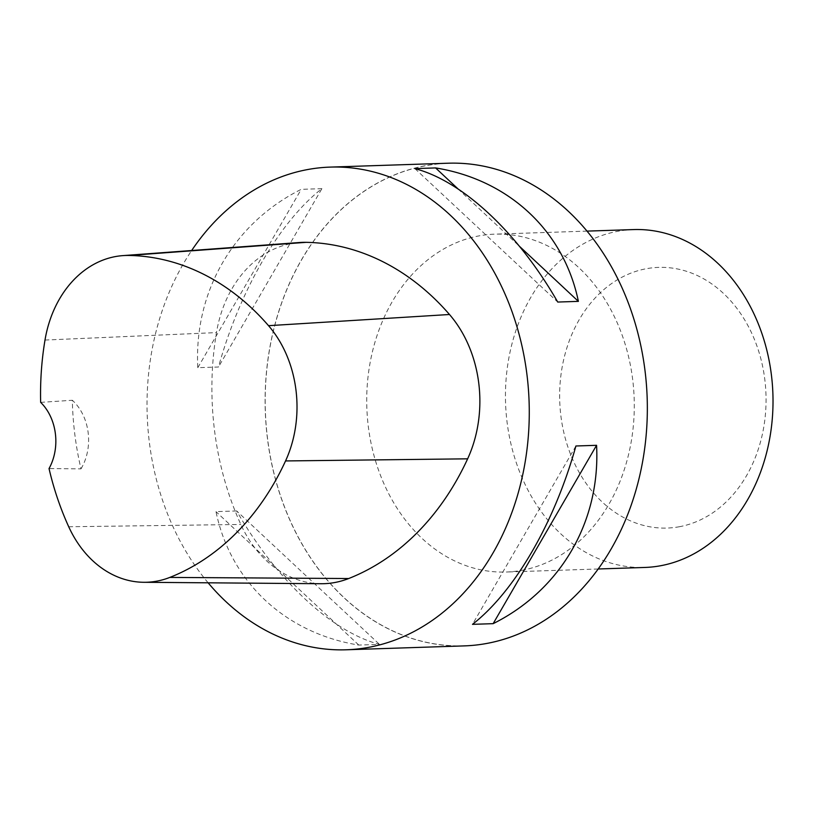 <?xml version="1.0" encoding="UTF-8"?>
<svg xmlns="http://www.w3.org/2000/svg" width="813" height="813" viewBox="0 0 813 813"><rect width="100%" height="100%" fill="white"/><g stroke="black" fill="none" stroke-linecap="round" stroke-linejoin="round"><path stroke-width="0.61" stroke-dasharray="4.07 3.05" d="M464.193 645.898A241.471 191.065 88.1 0 1 266.064 424.945A241.471 191.065 88.1 0 1 426.042 165.588A241.471 191.065 88.1 0 1 448.258 163.21M486.398 643.418A241.38 190.984 -91.9 0 0 604.516 255.323A241.38 190.984 -91.9 0 0 277.761 314.916A241.38 190.984 -91.9 0 0 486.398 643.418M208.128 582.809A241.471 191.065 88.1 0 1 191.665 250.516M321.897 188.657L301.237 189.338C233.585 223.047 193.809 291.643 197.803 367.689L218.473 367.009C239.906 290.119 279.682 221.522 321.897 188.657L218.473 367.009M236.654 510.95L215.994 511.631C230.475 581.966 285.414 633.286 358.807 645.075L379.468 644.384C331.511 631.762 276.583 580.441 236.654 510.95L379.468 644.384M321.013 583.724A115.903 91.706 88.1 0 1 240.841 524.466A270.455 213.992 88.1 0 1 216.471 332.598A115.903 91.706 88.1 0 1 299.448 242.518M40.65 402.364L72.327 400.26A264.52 209.297 -91.9 0 0 81.005 468.857L49.034 468.573M81.005 468.857A48.292 38.211 -91.9 0 0 72.327 400.26M197.803 367.689L301.237 189.338M414.915 168.616L557.728 302.05M457.963 188.85L519.659 246.491M575.909 445.991L472.485 624.343M358.807 645.075L215.994 511.631M521.631 570.36A169.033 133.739 -91.9 0 0 633.622 388.817A169.033 133.739 -91.9 0 0 494.924 234.154A169.033 133.739 -91.9 0 0 366.836 407.506A169.033 133.739 -91.9 0 0 506.072 572.027A169.033 133.739 -91.9 0 0 521.631 570.36M679.15 526.773A130.395 103.17 -91.9 0 0 742.96 317.121A130.395 103.17 -91.9 0 0 566.437 349.305A130.395 103.17 -91.9 0 0 679.15 526.773M633.662 229.571A169.033 133.739 -91.9 0 0 505.564 402.923A169.033 133.739 -91.9 0 0 644.811 567.454M68.719 526.753L240.841 524.466M45 340.058L216.471 332.598M587.016 231.116L494.924 234.154M598.165 568.988L506.072 572.027"/><path stroke-width="1.22" d="M191.665 250.516A241.471 191.065 88.1 0 1 307.964 169.49A241.471 191.065 88.1 0 1 330.19 167.102L448.258 163.21A241.471 191.065 88.1 0 1 647.178 398.248A241.471 191.065 88.1 0 1 464.193 645.898L346.114 649.79A241.471 191.065 88.1 0 1 208.128 582.809M330.19 167.102A241.471 191.065 88.1 0 1 529.111 402.15A241.471 191.065 88.1 0 1 346.114 649.79M493.145 623.662L472.485 624.343C514.69 591.478 554.476 522.881 575.909 445.991L596.569 445.311C600.573 521.357 560.797 589.953 493.145 623.662L596.569 445.311M578.389 301.369L557.728 302.05C517.8 232.559 462.871 181.238 414.915 168.616L435.575 167.925C508.968 179.714 563.897 231.034 578.389 301.369L519.659 246.491M122.763 255.628L299.448 242.518A115.903 91.706 88.1 0 1 306.166 242.335A270.455 213.992 88.1 0 1 449.487 314.499A115.903 91.706 88.1 0 1 467.638 458.827A270.455 213.992 88.1 0 1 348.696 578.531A115.903 91.706 88.1 0 1 321.013 583.724L143.85 582.291A108.627 85.944 88.1 0 1 68.719 526.753A263.168 208.23 88.1 0 1 49.034 468.573A48.292 38.211 88.1 0 0 40.65 402.364A263.168 208.23 88.1 0 1 45 340.058A108.627 85.944 88.1 0 1 122.763 255.628A108.627 85.944 88.1 0 1 129.074 255.455A263.168 208.23 88.1 0 1 268.534 325.678A108.627 85.944 88.1 0 1 285.546 460.941A263.168 208.23 88.1 0 1 169.795 577.423A108.627 85.944 88.1 0 1 143.85 582.291M435.575 167.925L457.963 188.85M598.165 568.988L644.811 567.454A169.033 133.739 -91.9 0 0 660.369 565.787A169.033 133.739 -91.9 0 0 772.35 384.234A169.033 133.739 -91.9 0 0 633.662 229.571L587.016 231.116M129.074 255.455L306.166 242.335M268.534 325.678L449.487 314.499M285.546 460.941L467.638 458.827M169.795 577.423L348.696 578.531"/></g></svg>
